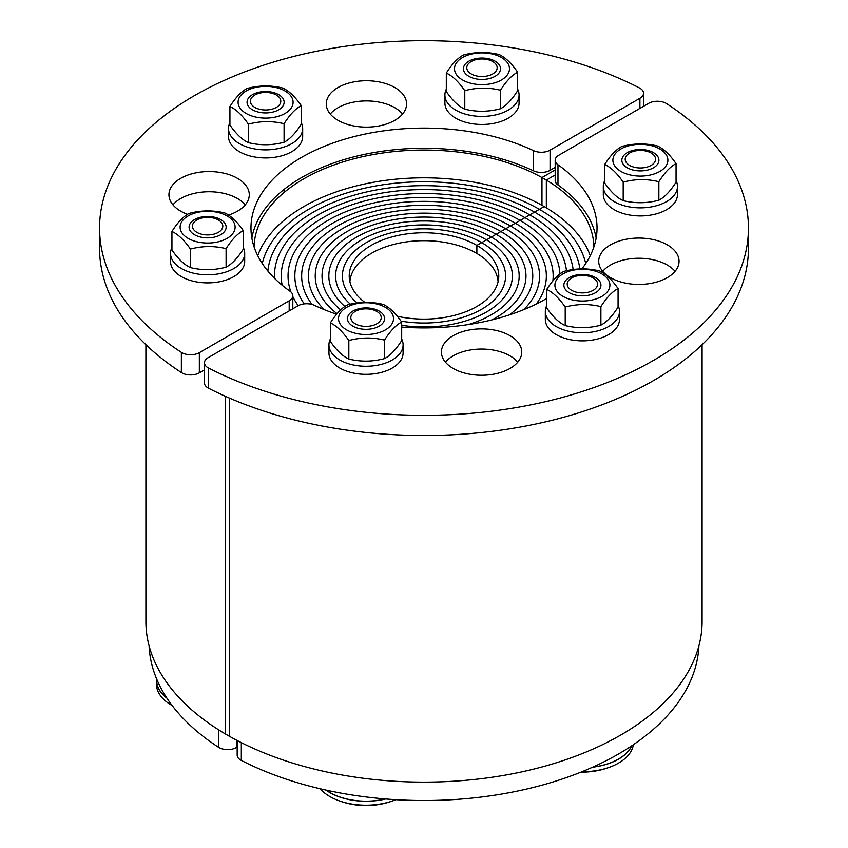 <?xml version="1.0" encoding="UTF-8"?>
<svg xmlns="http://www.w3.org/2000/svg" width="848" height="848" viewBox="0 0 848 848"><rect width="100%" height="100%" fill="white"/><g stroke="black" fill="none" stroke-linecap="round" stroke-linejoin="round"><path stroke-width="1.27" d="M702.091 344.67L702.091 621.573A278.091 160.558 180 0 1 528.993 770.249A278.091 160.558 180 0 1 225.186 733.838L225.186 396.207M555.186 169.918L541.967 177.561L541.967 205.311M541.967 177.561A169.95 98.114 180 0 1 593.929 246.842M397.309 316.262A74.772 43.174 -0 0 0 498.772 275.939A74.772 43.174 -0 0 0 476.873 245.411L481.685 242.634A81.578 47.096 180 0 1 505.578 275.939A81.578 47.096 180 0 1 401.04 321.127A81.578 47.096 -0 0 0 505.578 275.939A81.578 47.096 -0 0 0 481.685 242.634L486.487 239.857A88.372 51.018 180 0 1 512.372 275.939A88.372 51.018 180 0 1 401.687 325.303A88.372 51.018 -0 0 0 512.372 275.939A88.372 51.018 -0 0 0 486.487 239.857L491.299 237.08A95.167 54.95 180 0 1 519.167 275.939A95.167 54.95 180 0 1 468.255 324.583A95.167 54.95 -0 0 0 519.167 275.939A95.167 54.95 -0 0 0 491.299 237.08L496.101 234.313A101.972 58.872 180 0 1 525.972 275.939A101.972 58.872 180 0 1 491.776 319.919A101.972 58.872 -0 0 0 525.972 275.939A101.972 58.872 -0 0 0 496.101 234.313L500.914 231.536A108.767 62.794 180 0 1 532.767 275.939A108.767 62.794 180 0 1 509.245 314.937A108.767 62.794 -0 0 0 532.767 275.939A108.767 62.794 -0 0 0 500.914 231.536L505.715 228.759A115.561 66.716 180 0 1 539.561 275.939A115.561 66.716 180 0 1 523.735 309.637A115.561 66.716 -0 0 0 539.561 275.939A115.561 66.716 -0 0 0 505.715 228.759L510.517 225.981A122.356 70.649 180 0 1 546.356 275.939A122.356 70.649 180 0 1 536.286 304.019A122.356 70.649 -0 0 0 546.356 275.939A122.356 70.649 -0 0 0 510.517 225.981L515.33 223.204A129.161 74.571 180 0 1 553.161 275.939A129.161 74.571 180 0 1 552.864 280.932A129.161 74.571 -0 0 0 553.161 275.939A129.161 74.571 -0 0 0 515.33 223.204L520.131 220.438A135.956 78.493 180 0 1 559.913 274.01A135.956 78.493 -0 0 0 520.131 220.438L524.944 217.66A142.75 82.415 180 0 1 566.475 270.777A142.75 82.415 -0 0 0 524.944 217.66L529.746 214.883A149.555 86.348 180 0 1 573.142 269.569A149.555 86.348 -0 0 0 529.746 214.883L534.558 212.106A156.35 90.27 180 0 1 579.884 268.964A156.35 90.27 -0 0 0 534.558 212.106L539.36 209.329A163.145 94.192 180 0 1 585.724 263.527A163.145 94.192 -0 0 0 539.36 209.329L544.172 206.562A169.95 98.114 180 0 1 590.272 255.651M257.728 255.651A169.95 98.114 180 0 1 375.632 181.875A169.95 98.114 180 0 1 544.172 206.562L476.873 245.411L476.873 253.488L476.873 245.411A74.772 43.174 0 0 0 395.38 236.051A74.772 43.174 0 0 0 349.228 275.939A74.772 43.174 0 0 0 364.905 302.397M698.911 645.784A275.006 158.767 180 0 1 533.487 787.41A275.006 158.767 180 0 1 241.32 760.433L241.32 742.625M237.175 740.505L237.175 755.102A12.36 7.134 0 0 0 241.32 760.433M675.061 271.339A40.174 23.193 0 0 0 638.894 258.237A40.174 23.193 0 0 0 602.727 271.339M610.486 277.646A40.174 23.193 180 0 1 598.72 261.248A40.174 23.193 180 0 1 638.894 238.055A40.174 23.193 180 0 1 679.057 261.248A40.174 23.193 180 0 1 654.264 282.67A40.174 23.193 180 0 1 610.486 277.646M517.746 362.16A40.174 23.193 0 0 0 481.579 349.058A40.174 23.193 0 0 0 445.412 362.16M453.182 368.467A40.174 23.193 180 0 1 441.416 352.068A40.174 23.193 180 0 1 481.579 328.876A40.174 23.193 180 0 1 521.753 352.068A40.174 23.193 180 0 1 496.949 373.491A40.174 23.193 180 0 1 453.182 368.467M204.463 362.753L204.463 382.936A12.36 7.134 0 0 0 208.619 388.267L208.619 368.085A12.36 7.134 180 0 1 204.463 362.753A12.36 7.134 180 0 1 208.089 357.708L297.934 305.831A12.36 7.134 180 0 1 314.491 305.354A173.034 99.905 0 0 0 336.624 314.226M581.866 268.911A173.034 99.905 0 0 0 597.034 228.006A173.034 99.905 0 0 0 557.973 164.777A12.36 7.134 180 0 1 555.186 160.261A12.36 7.134 180 0 1 558.811 155.216L648.656 103.339A12.36 7.134 180 0 1 666.634 103.657A324.445 187.313 180 0 1 748.445 228.006A324.445 187.313 180 0 1 557.009 398.846A324.445 187.313 180 0 1 208.619 368.085M401.687 327.074A173.034 99.905 0 0 0 546.737 298.422M596.155 238.097A173.034 99.905 0 0 0 557.973 184.959L557.973 164.777M555.186 160.261L555.186 180.444A12.36 7.134 0 0 0 557.973 184.959M748.445 228.006L748.445 248.188A324.445 187.313 180 0 1 557.009 419.029A324.445 187.313 180 0 1 208.619 388.267M229.554 398.136L229.554 736.361A278.091 160.558 180 0 1 145.909 621.573L145.909 344.67M254.071 246.842A169.95 98.114 180 0 1 361.471 156.954A169.95 98.114 180 0 1 546.335 180.083L546.335 207.834M546.335 180.083L555.186 174.964M539.36 209.329A163.145 94.192 0 0 0 371.657 186.73A163.145 94.192 0 0 0 262.276 263.527A163.145 94.192 180 0 1 371.657 186.73A163.145 94.192 180 0 1 539.36 209.329M534.558 212.106A156.35 90.27 0 0 0 368.074 191.637A156.35 90.27 0 0 0 267.873 271.074A156.35 90.27 180 0 1 368.074 191.637A156.35 90.27 180 0 1 534.558 212.106M529.746 214.883A149.555 86.348 0 0 0 366.771 196.164A149.555 86.348 0 0 0 274.445 275.939A149.555 86.348 0 0 0 274.508 278.303A149.555 86.348 180 0 1 274.445 275.939A149.555 86.348 180 0 1 366.771 196.164A149.555 86.348 180 0 1 529.746 214.883M524.944 217.66A142.75 82.415 0 0 0 369.368 199.789A142.75 82.415 0 0 0 281.25 275.939A142.75 82.415 0 0 0 282.151 285.214A142.75 82.415 180 0 1 281.25 275.939A142.75 82.415 180 0 1 369.368 199.789A142.75 82.415 180 0 1 524.944 217.66M520.131 220.438A135.956 78.493 0 0 0 371.975 203.414A135.956 78.493 0 0 0 288.044 275.939A135.956 78.493 0 0 0 290.896 291.913A135.956 78.493 180 0 1 288.044 275.939A135.956 78.493 180 0 1 371.975 203.414A135.956 78.493 180 0 1 520.131 220.438M292.814 296.546A135.956 78.493 0 0 0 298.189 305.693A135.956 78.493 180 0 1 292.814 296.546M515.33 223.204A129.161 74.571 0 0 0 374.572 207.039A129.161 74.571 0 0 0 294.839 275.939A129.161 74.571 0 0 0 304.252 303.881A129.161 74.571 180 0 1 294.839 275.939A129.161 74.571 180 0 1 374.572 207.039A129.161 74.571 180 0 1 515.33 223.204M510.517 225.981A122.356 70.649 0 0 0 377.18 210.675A122.356 70.649 0 0 0 301.644 275.939A122.356 70.649 0 0 0 312.053 304.453A122.356 70.649 180 0 1 301.644 275.939A122.356 70.649 180 0 1 377.18 210.675A122.356 70.649 180 0 1 510.517 225.981M505.715 228.759A115.561 66.716 0 0 0 379.777 214.3A115.561 66.716 0 0 0 308.439 275.939A115.561 66.716 0 0 0 324.265 309.637A115.561 66.716 180 0 1 308.439 275.939A115.561 66.716 180 0 1 379.777 214.3A115.561 66.716 180 0 1 505.715 228.759M500.914 231.536A108.767 62.794 0 0 0 382.374 217.925A108.767 62.794 0 0 0 315.233 275.939A108.767 62.794 0 0 0 337.091 313.686A108.767 62.794 180 0 1 315.233 275.939A108.767 62.794 180 0 1 382.374 217.925A108.767 62.794 180 0 1 500.914 231.536M496.101 234.313A101.972 58.872 0 0 0 384.981 221.551A101.972 58.872 0 0 0 322.028 275.939A101.972 58.872 0 0 0 340.695 309.891A101.972 58.872 180 0 1 322.028 275.939A101.972 58.872 180 0 1 384.981 221.551A101.972 58.872 180 0 1 496.101 234.313M491.299 237.08A95.167 54.95 0 0 0 387.578 225.176A95.167 54.95 0 0 0 328.833 275.939A95.167 54.95 0 0 0 344.903 306.488A95.167 54.95 180 0 1 328.833 275.939A95.167 54.95 180 0 1 387.578 225.176A95.167 54.95 180 0 1 491.299 237.08M486.487 239.857A88.372 51.018 0 0 0 390.186 228.801A88.372 51.018 0 0 0 335.628 275.939A88.372 51.018 0 0 0 350.415 304.188A88.372 51.018 180 0 1 335.628 275.939A88.372 51.018 180 0 1 390.186 228.801A88.372 51.018 180 0 1 486.487 239.857M481.685 242.634A81.578 47.096 0 0 0 392.783 232.426A81.578 47.096 0 0 0 342.422 275.939A81.578 47.096 0 0 0 357.22 302.98A81.578 47.096 180 0 1 342.422 275.939A81.578 47.096 180 0 1 392.783 232.426A81.578 47.096 180 0 1 481.685 242.634M237.175 747.099L236.422 747.533L236.422 740.103M218.445 729.715L218.445 747.226A12.36 7.134 0 0 0 236.422 747.533M218.445 747.226A275.006 158.767 180 0 1 149.089 645.784M245.273 204.845A40.174 23.193 0 0 0 237.514 198.538A40.174 23.193 0 0 0 172.939 204.845M187.567 214.332A40.174 23.193 180 0 1 168.943 194.754A40.174 23.193 180 0 1 193.736 173.331A40.174 23.193 180 0 1 237.514 178.356A40.174 23.193 180 0 1 249.28 194.754A40.174 23.193 180 0 1 228.483 215.074M402.588 114.024A40.174 23.193 0 0 0 394.818 107.717A40.174 23.193 0 0 0 330.254 114.024M394.818 87.535A40.174 23.193 180 0 1 406.584 103.933A40.174 23.193 180 0 1 366.421 127.126A40.174 23.193 180 0 1 326.247 103.933A40.174 23.193 180 0 1 351.051 82.51A40.174 23.193 180 0 1 394.818 87.535M639.381 87.916A12.36 7.134 180 0 1 643.537 93.248A12.36 7.134 180 0 1 639.911 98.294L550.066 150.17A12.36 7.134 180 0 1 533.509 150.647A173.034 99.905 0 0 0 349.864 137.736A173.034 99.905 0 0 0 250.966 228.006A173.034 99.905 0 0 0 290.027 291.224A12.36 7.134 180 0 1 292.814 295.74A12.36 7.134 180 0 1 289.189 300.786L199.344 352.662A12.36 7.134 180 0 1 181.366 352.355A324.445 187.313 180 0 1 99.555 228.006A324.445 187.313 180 0 1 290.991 57.155A324.445 187.313 180 0 1 639.381 87.916M555.186 167.395L550.066 170.353L550.066 150.17M533.509 150.647L533.509 170.83A12.36 7.134 0 0 0 550.066 170.353M533.509 170.83A173.034 99.905 0 0 0 357.867 155.873A173.034 99.905 0 0 0 251.845 238.097M204.463 369.887L199.344 372.844L199.344 352.662M181.366 352.355L181.366 372.537A12.36 7.134 0 0 0 199.344 372.844M181.366 372.537A324.445 187.313 180 0 1 99.555 248.188L99.555 228.006M644.321 167.681A15.19 8.777 180 0 1 625.368 157.866A15.19 8.777 180 0 1 640.388 150.435A15.19 8.777 180 0 1 655.398 157.866A15.19 8.777 180 0 1 644.321 167.681M624.531 165.763A18.539 10.706 0 0 0 656.628 165.371A18.539 10.706 0 0 0 639.996 149.513A18.539 10.706 0 0 0 624.531 165.763M654.635 173.798A27.496 15.879 0 0 0 653.638 146.301A27.496 15.879 0 0 0 612.892 160.548A27.496 15.879 0 0 0 654.635 173.798M623.195 182.119C617.037 173.215 610.878 167.342 604.709 164.501C610.443 155.449 616.178 149.428 621.902 146.45C633.795 143.27 645.688 143.132 657.571 146.015C663.74 148.856 669.899 154.728 676.057 163.643C670.323 166.621 664.599 172.642 658.864 181.695C646.982 178.801 635.088 178.939 623.195 182.119L623.195 200.647C635.088 203.541 646.982 203.393 658.864 200.213C664.599 197.234 670.323 191.224 676.057 182.172L676.057 163.643M604.709 164.501L604.709 183.03C610.878 191.934 617.037 197.807 623.195 200.647M658.864 181.695L658.864 200.213M604.709 180.613A37.079 21.412 0 0 0 603.31 186.454L603.31 194.531A37.079 21.412 0 0 0 626.471 214.374A37.079 21.412 0 0 0 667.016 209.424A37.079 21.412 0 0 0 677.467 194.531L677.467 186.454A37.079 21.412 0 0 0 676.057 180.613M603.31 186.454A37.079 21.412 0 0 0 626.471 206.297A37.079 21.412 0 0 0 667.016 201.347A37.079 21.412 0 0 0 677.467 186.454M571.658 290.334A15.19 8.777 180 0 1 567.386 282.787A15.19 8.777 180 0 1 582.406 275.367A15.19 8.777 180 0 1 597.416 282.787A15.19 8.777 180 0 1 589.275 291.956A15.19 8.777 180 0 1 571.658 290.334M581.951 771.722A51.134 29.521 -0 0 0 612.256 766.179A51.134 29.521 -0 0 0 633.361 744.703M592.604 767.196A51.134 29.521 -0 0 0 631.898 745.689M566.157 279.988A18.539 10.706 0 0 0 582.788 295.846A18.539 10.706 0 0 0 598.264 279.596A18.539 10.706 0 0 0 566.157 279.988M569.156 299.058A27.496 15.879 0 0 0 609.903 284.811A27.496 15.879 0 0 0 568.16 271.561A27.496 15.879 0 0 0 569.156 299.058M546.737 289.433C552.461 280.381 558.196 274.36 563.92 271.381C575.813 268.201 587.706 268.053 599.589 270.947C605.758 273.787 611.917 279.66 618.075 288.564C612.351 291.553 606.617 297.563 600.893 306.616C589 303.732 577.106 303.87 565.213 307.05C559.055 298.146 552.896 292.263 546.737 289.433L546.737 307.962C552.896 316.866 559.055 322.738 565.213 325.579C577.106 328.473 589 328.324 600.893 325.144C606.617 322.166 612.351 316.145 618.075 307.093L618.075 288.564M565.213 307.05L565.213 325.579M600.893 306.616L600.893 325.144M546.737 305.545A37.079 21.412 -0 0 0 545.328 311.386L545.328 319.452A37.079 21.412 -0 0 0 573.386 340.218A37.079 21.412 -0 0 0 619.485 319.452L619.485 311.386A37.079 21.412 -0 0 0 618.075 305.545M545.328 311.386A37.079 21.412 -0 0 0 573.386 332.151A37.079 21.412 -0 0 0 619.485 311.386M631.665 745.837A50.986 29.436 180 0 1 592.879 767.069M351.348 315.339A15.19 8.777 180 0 1 366.845 308.852A15.19 8.777 180 0 1 381.038 316.262A15.19 8.777 180 0 1 366.018 326.385A15.19 8.777 180 0 1 351.008 316.262A15.19 8.777 180 0 1 351.348 315.339M320.194 788.788A51.134 29.521 0 0 0 336.168 799.653A51.134 29.521 0 0 0 395.772 799.696A77.868 77.868 0 0 1 336.179 799.653M325.982 790.103A51.134 29.521 0 0 0 385.702 798.986M365.636 307.919A18.539 10.706 0 0 0 350.16 324.159A18.539 10.706 0 0 0 382.268 323.777A18.539 10.706 0 0 0 365.636 307.919M338.522 318.954A27.496 15.879 0 0 0 380.264 332.204A27.496 15.879 0 0 0 379.268 304.708A27.496 15.879 0 0 0 338.522 318.954M347.542 304.856C359.425 301.676 371.318 301.528 383.211 304.421C389.37 307.262 395.528 313.135 401.687 322.039C395.963 325.028 390.228 331.038 384.504 340.09C372.611 337.207 360.718 337.345 348.835 340.525C342.666 331.621 336.508 325.738 330.349 322.908C336.073 313.855 341.808 307.835 347.542 304.856M330.349 322.908L330.349 341.437C336.508 350.341 342.666 356.213 348.835 359.054C360.718 361.948 372.611 361.799 384.504 358.619C390.228 355.641 395.963 349.62 401.687 340.567L401.687 322.039M348.835 340.525L348.835 359.054M384.504 340.09L384.504 358.619M330.349 339.02A37.079 21.412 0 0 0 328.939 344.86L328.939 352.927A37.079 21.412 0 0 0 330.36 358.799A37.079 21.412 0 0 0 371.148 374.127A37.079 21.412 0 0 0 403.097 352.927L403.097 344.86A37.079 21.412 0 0 0 401.687 339.02M328.939 344.86A37.079 21.412 0 0 0 330.36 350.733A37.079 21.412 0 0 0 371.148 366.06A37.079 21.412 0 0 0 403.097 344.86M385.405 798.954A50.986 29.436 180 0 1 326.268 790.166M203.679 217.682A15.19 8.777 180 0 1 222.632 224.815A15.19 8.777 180 0 1 207.612 234.928A15.19 8.777 180 0 1 192.602 224.815A15.19 8.777 180 0 1 203.679 217.682M156.551 678.707A51.134 29.521 0 0 0 156.477 680.276L156.477 684.219A51.134 29.521 0 0 0 172.112 705.472M156.477 680.276A51.134 29.521 0 0 0 166.95 698.18M223.469 221.625A18.539 10.706 -0 0 0 191.372 222.006A18.539 10.706 -0 0 0 208.004 237.864A18.539 10.706 -0 0 0 223.469 221.625M193.365 213.579A27.496 15.879 -0 0 0 194.362 241.076A27.496 15.879 -0 0 0 235.108 226.829A27.496 15.879 -0 0 0 193.365 213.579M224.805 212.965C230.963 215.805 237.122 221.678 243.291 230.592C237.557 233.571 231.822 239.592 226.098 248.644C214.205 245.75 202.312 245.888 190.429 249.068C184.26 240.164 178.101 234.292 171.943 231.451C177.677 222.399 183.401 216.378 189.136 213.399C201.018 210.219 212.912 210.081 224.805 212.965M171.943 231.451L171.943 249.98C178.101 258.884 184.26 264.756 190.429 267.597C202.312 270.491 214.205 270.342 226.098 267.162C231.822 264.184 237.557 258.174 243.291 249.111L243.291 230.592M190.429 249.068L190.429 267.597M226.098 248.644L226.098 267.162M171.943 247.563A37.079 21.412 0 0 0 170.533 253.404L170.533 261.481A37.079 21.412 0 0 0 207.612 282.882A37.079 21.412 0 0 0 244.69 261.481L244.69 253.404A37.079 21.412 0 0 0 243.291 247.563M170.533 253.404A37.079 21.412 0 0 0 207.612 274.805A37.079 21.412 0 0 0 244.69 253.404M166.749 697.883A50.986 29.436 180 0 1 156.636 680.276L156.636 678.909M276.342 95.018A15.19 8.777 180 0 1 280.614 99.884A15.19 8.777 180 0 1 265.594 109.996A15.19 8.777 180 0 1 250.584 99.884A15.19 8.777 180 0 1 260.877 92.888A15.19 8.777 180 0 1 276.342 95.018M281.843 107.389A18.539 10.706 -0 0 0 265.212 91.531A18.539 10.706 -0 0 0 249.736 107.781A18.539 10.706 -0 0 0 281.843 107.389M278.844 88.319A27.496 15.879 -0 0 0 238.097 102.566A27.496 15.879 -0 0 0 279.84 115.816A27.496 15.879 -0 0 0 278.844 88.319M301.263 105.661C295.539 108.639 289.804 114.66 284.08 123.713C272.187 120.819 260.294 120.967 248.411 124.147C242.242 115.233 236.083 109.36 229.925 106.519C235.649 97.467 241.383 91.457 247.107 88.468C259 85.288 270.894 85.15 282.787 88.044C288.945 90.874 295.104 96.746 301.263 105.661L301.263 124.19C295.539 133.242 289.804 139.252 284.08 142.241C272.187 145.421 260.294 145.559 248.411 142.665C242.242 139.835 236.083 133.963 229.925 125.048L229.925 106.519M284.08 123.713L284.08 142.241M248.411 124.147L248.411 142.665M229.925 122.631A37.079 21.412 0 0 0 228.515 128.472L228.515 136.549A37.079 21.412 0 0 0 265.594 157.951A37.079 21.412 0 0 0 302.672 136.549L302.672 128.472A37.079 21.412 0 0 0 301.263 122.631M228.515 128.472A37.079 21.412 0 0 0 265.594 149.884A37.079 21.412 0 0 0 302.672 128.472M496.652 70.024A15.19 8.777 180 0 1 478.844 76.331A15.19 8.777 180 0 1 466.962 66.409A15.19 8.777 180 0 1 481.982 58.978A15.19 8.777 180 0 1 496.992 66.409A15.19 8.777 180 0 1 496.652 70.024M482.364 79.458A18.539 10.706 0 0 0 497.84 63.218A18.539 10.706 0 0 0 465.732 63.6A18.539 10.706 0 0 0 482.364 79.458M509.478 68.434A27.496 15.879 0 0 0 467.736 55.184A27.496 15.879 0 0 0 468.732 82.669A27.496 15.879 0 0 0 509.478 68.434M500.458 90.238C488.575 87.344 476.682 87.492 464.789 90.672C458.63 81.758 452.472 75.885 446.313 73.045C452.037 63.992 457.772 57.982 463.496 54.993C475.389 51.813 487.282 51.675 499.165 54.569C505.334 57.399 511.492 63.271 517.651 72.186C511.927 75.165 506.192 81.185 500.458 90.238L500.458 108.767C506.192 105.777 511.927 99.767 517.651 90.715L517.651 72.186M446.313 73.045L446.313 91.573C452.472 100.488 458.63 106.36 464.789 109.191C476.682 112.084 488.575 111.947 500.458 108.767M464.789 90.672L464.789 109.191M446.313 89.157A37.079 21.412 0 0 0 444.903 94.997L444.903 103.074A37.079 21.412 0 0 0 481.982 124.476A37.079 21.412 0 0 0 519.061 103.074L519.061 94.997A37.079 21.412 0 0 0 517.651 89.157M444.903 94.997A37.079 21.412 0 0 0 481.982 116.409A37.079 21.412 0 0 0 519.061 94.997M498.094 281.748A74.158 42.813 0 0 0 476.438 253.234A74.158 42.813 0 0 0 397.034 243.62A74.158 42.813 0 0 0 349.906 281.748M639.911 98.294L639.911 108.385M289.189 300.786L289.189 310.877M643.537 93.248L643.537 106.297M292.814 295.74L292.814 308.789M580.997 772.115A77.868 77.868 0 0 0 612.256 766.179M284.133 192.454L284.133 189.369M500.521 160.579L500.521 158.587M463.443 152.746L463.443 150.912"/></g></svg>
